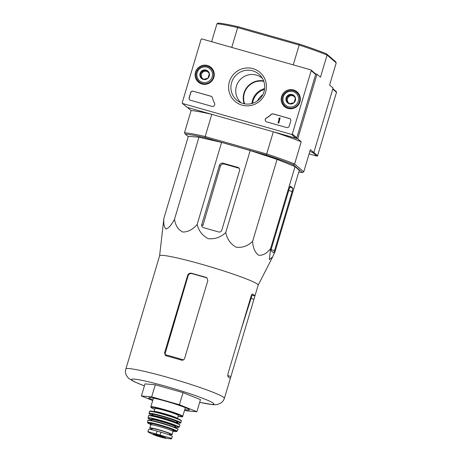 <?xml version="1.0" encoding="UTF-8"?>
<svg xmlns="http://www.w3.org/2000/svg" width="462" height="462" viewBox="0 0 462 462"><rect width="100%" height="100%" fill="white"/><g stroke="black" fill="none" stroke-linecap="round" stroke-linejoin="round"><path stroke-width="0.69" d="M240.846 330.561L252.067 295.172L254.909 295.98A51.415 3.944 -163.4 0 0 252.645 294.092C252.142 293.971 251.634 294.635 251.126 296.078L227.91 373.954L227.991 376.807A51.415 3.944 16.6 0 1 230.249 378.748L258.148 285.175A51.415 3.944 -163.4 0 0 254.088 282.242A51.415 3.944 -163.4 0 0 199.417 263.646A51.415 3.944 -163.4 0 0 159.609 255.798L156.329 266.799M159.604 255.827L163.895 218.324C163.438 224.099 164.195 227.656 166.158 228.985C168.809 228.037 171.593 224.786 174.509 219.225C175.45 225.502 178.211 229.776 182.785 232.04C188.046 232.028 192.833 229.493 197.147 224.428C198.764 231.017 202.512 235.77 208.391 238.698C214.94 239.322 220.726 237.272 225.739 232.542C227.171 239.247 230.642 244.121 236.14 247.182C242.325 247.961 247.817 246.032 252.622 241.389C253.02 247.903 255.007 252.512 258.57 255.215C262.814 255.636 266.828 253.436 270.599 248.608L269.352 259.644L272.655 256.901L274.85 252.252L299.295 170.253L295.045 166.609L270.599 248.608M131.687 349.474L156.347 266.759M230.249 378.753L224.405 398.365A51.415 3.944 -163.4 0 0 176.259 379.903A51.415 3.944 -163.4 0 0 125.866 368.994C124.757 372.245 125.768 375.421 128.898 378.528L133.876 381.56L144.387 385.897M166.205 355.815A51.415 3.944 16.6 0 1 181.422 360.129C182.946 360.441 184.015 359.875 184.609 358.448L207.825 280.573L207.028 277.933L206.081 277.414A51.415 3.944 -163.4 0 0 191.453 273.256C189.628 272.95 188.352 273.695 187.624 275.496L164.588 352.766L165.304 355.336L166.205 355.815M206.081 277.414L206.502 277.778A48.446 3.713 -163.4 0 0 191.874 273.62L191.453 273.256M252.067 295.172A48.446 3.713 -163.4 0 0 251.784 294.64M183.495 359.875A46.957 3.604 -163.4 0 0 165.205 354.701L165.229 353.315L188.063 275.872C188.785 274.064 190.055 273.313 191.874 273.62M152.708 400.525L141.384 395.98L144.987 383.876L155.29 384.748L183.027 392.625L200.468 399.624L196.858 411.729L186.561 410.851L184.604 410.296M141.384 395.98L151.68 396.858L155.29 384.748M151.68 396.858L179.418 404.729L183.027 392.625M179.418 404.729L196.858 411.729M184.823 409.569A21.113 1.617 -163.4 0 0 189.328 409.748A21.113 1.617 -163.4 0 0 169.583 402.304A21.113 1.617 -163.4 0 0 148.983 397.718A21.113 1.617 -163.4 0 0 149.099 398.175A21.113 1.617 -163.4 0 0 152.853 400.04M221.783 230.226L239.582 170.507A2.535 2.489 -49.4 0 0 237.901 167.406L223.29 163.259A3.165 3.113 -49.4 0 0 219.381 165.431L201.761 224.544A2.535 2.489 -49.4 0 0 203.442 227.645L218.659 231.964A2.535 2.489 -49.4 0 0 221.783 230.226M225.739 232.542L250.185 150.543L277.067 159.39L295.045 166.609M197.147 224.428L221.593 142.429L250.185 150.543M174.509 219.225L198.955 137.226L221.593 142.429M163.895 218.324L188.34 136.325L198.955 137.226M252.622 241.389L277.067 159.39M274.538 250.606L292.163 191.493A3.165 0.537 105.8 0 0 292.619 188.086L290.448 186.221A2.535 0.427 105.8 0 0 290.413 186.203A2.535 0.427 105.8 0 0 289.368 188.334L271.564 248.054A2.535 0.427 105.8 0 0 271.2 250.779L273.464 252.72A2.535 0.427 105.8 0 0 273.492 252.737A2.535 0.427 105.8 0 0 274.538 250.606L271.188 249.653M251.894 103.517A16.892 16.597 130.6 0 1 252.523 100.283A16.892 16.597 130.6 0 1 264.611 88.6M244.658 103.852A16.892 16.597 130.6 0 1 244.34 93.26A16.892 16.597 130.6 0 1 263.773 81.335M244.179 103.765A17.313 17.013 130.6 0 1 243.942 93.151A17.313 17.013 130.6 0 1 263.606 80.879M315.379 73.718L317.001 74.261L320.461 77.229L327.079 55.042L326.415 53.783L335.481 61.556L336.221 62.884L327.079 55.042A66.511 5.099 -163.4 0 0 299.168 45.045L299.353 44.092L238.369 26.784A65.454 5.018 -163.4 0 0 218.312 23.1L216.973 23.793L211.631 41.707M326.415 53.783A65.454 5.018 -163.4 0 0 299.353 44.092M238.369 26.784L237.659 27.587A66.511 5.099 -163.4 0 0 216.973 23.793M293.255 64.876L299.168 45.045L237.659 27.587L231.745 47.419M298.747 172.089A65.454 5.018 16.6 0 0 302.402 172.517L303.742 171.824L310.36 149.63L313.819 152.604L309.788 151.542L312.37 152.275L316.834 156.104A0.635 0.624 -49.4 0 0 317.613 155.671L336.498 92.319A0.635 0.624 -49.4 0 0 336.307 91.672L332.865 88.716M303.742 171.824L294.6 163.981L293.341 164.738A65.454 5.018 16.6 0 0 266.279 155.047L266.69 153.99A66.511 5.099 16.6 0 1 294.6 163.981L301.218 141.788A66.511 5.099 16.6 0 0 273.308 131.797L297.753 138.819L301.218 141.788M188.248 136.642L185.233 134.061L184.494 132.733A66.511 5.099 16.6 0 1 205.18 136.533L266.69 153.99L273.308 131.797M315.852 73.851L296.604 138.409M317.001 74.261L297.753 138.819M336.221 62.884L329.602 85.072L333.067 88.046L313.819 152.604M187.67 107.49L211.798 114.339A66.511 5.099 16.6 0 0 191.112 110.539L187.647 107.571M185.233 134.061A65.454 5.018 16.6 0 1 205.29 137.74L205.18 136.533L211.798 114.339M184.494 132.733L191.112 110.539M266.279 155.047L205.29 137.74M302.402 172.517L293.341 164.738M237.901 167.406L238.814 168.185A50.445 3.869 -163.4 0 0 224.185 164.027L223.29 163.259M201.761 224.544L202.905 225.525L220.368 166.28C221.09 164.472 222.361 163.727 224.185 164.027M193.249 91.199A2.114 2.073 -49.4 0 0 190.65 92.648L189.143 97.69A2.114 2.073 -49.4 0 0 190.546 100.277L212.087 106.393A2.114 2.073 -49.4 0 0 214.576 103.43A36.948 36.307 -49.4 0 1 212.347 97.621A2.114 2.073 -49.4 0 0 210.938 96.217L193.341 91.274A2.114 2.073 -49.4 0 0 190.737 92.723L189.235 97.765A2.114 2.073 -49.4 0 0 189.818 99.896M201.097 39.38L182.213 102.726A0.635 0.624 -49.4 0 0 182.634 103.5L291.539 134.407A0.635 0.624 -49.4 0 0 292.325 133.974L311.209 70.628A0.635 0.624 -49.4 0 0 310.787 69.849L201.882 38.941A0.635 0.624 -49.4 0 0 201.097 39.38M265.627 92.042A19.104 18.775 130.6 0 1 233.743 100.144A19.104 18.775 130.6 0 1 243.168 68.52A19.104 18.775 130.6 0 1 265.627 92.042M293.514 89.923A9.685 9.517 130.6 0 1 297.978 105.371A9.685 9.517 130.6 0 1 282.155 95.068A9.685 9.517 130.6 0 1 293.514 89.923M207.426 65.489A9.685 9.517 130.6 0 1 211.896 80.942A9.685 9.517 130.6 0 1 196.073 70.64A9.685 9.517 130.6 0 1 207.426 65.489M266.228 118.087A2.114 2.073 -49.4 0 0 266.695 121.887L286.636 127.547A2.114 2.073 -49.4 0 0 289.241 126.097L290.742 121.056A2.114 2.073 -49.4 0 0 289.345 118.468L273.256 113.9A2.114 2.073 -49.4 0 0 271.298 114.351A36.948 36.307 -49.4 0 1 266.228 118.087L266.314 118.162A36.948 36.307 -49.4 0 0 271.385 114.426L271.298 114.351M182.403 103.378L186.867 107.207A0.635 0.624 -49.4 0 0 187.098 107.328L296.003 138.236A0.635 0.624 -49.4 0 0 296.783 137.803L315.667 74.457A0.635 0.624 -49.4 0 0 315.482 73.805L311.018 69.976M263.987 91.742A17.077 16.776 130.6 0 1 238.941 101.732A17.077 16.776 130.6 0 1 235.066 76.224A17.077 16.776 130.6 0 1 260.868 76.172A17.077 16.776 130.6 0 1 263.987 91.742M241.28 102.899A16.199 15.916 130.6 0 1 239.68 80.186A16.199 15.916 130.6 0 1 262.376 78.315M295.27 91.47A9.5 9.338 130.6 0 1 298.342 93.168M285.972 107.588A9.5 9.338 130.6 0 1 283.824 104.81M209.182 67.042A9.5 9.338 130.6 0 1 212.26 68.74M199.89 83.16A9.5 9.338 130.6 0 1 197.742 80.376M279.025 118.491A0.318 0.312 -49.4 0 0 279.412 118.278L279.533 117.874L280.134 118.041L278.632 123.088L278.032 122.915L279.239 118.861L278.632 118.711L279.025 118.491M279.227 118.901L278.632 118.711M278.632 123.088L278.032 122.915M278.719 123.163L280.134 118.041M290.165 118.925A2.114 2.073 -49.4 0 0 289.431 118.543L273.348 113.981A2.114 2.073 -49.4 0 0 271.385 114.426M266.314 118.162A2.114 2.073 -49.4 0 0 265.968 121.512M211.758 96.674A2.114 2.073 -49.4 0 0 211.03 96.292L193.341 91.274M207.981 78.211L203.28 79.406L199.971 75.935L201.363 71.281L206.058 70.085L209.367 73.55L207.981 78.211A4.874 4.793 130.6 0 1 199.971 75.935A4.874 4.793 130.6 0 1 206.058 70.085A4.874 4.793 130.6 0 1 207.981 78.211M206.924 67.181A7.918 7.779 130.6 0 1 210.043 80.371A7.918 7.779 130.6 0 1 197.043 76.68A7.918 7.779 130.6 0 1 206.924 67.181M207.374 66.297A8.974 8.818 130.6 0 1 211.509 80.613A8.974 8.818 130.6 0 1 197.043 70.698A8.974 8.818 130.6 0 1 207.374 66.297M210.66 68.064L211.966 69.179A8.974 8.818 130.6 0 1 213.565 70.998M202.321 84.107A8.974 8.818 130.6 0 1 200.277 82.802L198.978 81.682M203.852 79.297A4.222 4.152 130.6 0 1 201.409 74.249L200.716 76.576L203.395 79.383M201.409 74.249A4.222 4.152 130.6 0 1 204.452 71.321L202.102 71.916L201.409 74.249M206.705 70.75L204.452 71.321A4.222 4.152 130.6 0 1 207.825 71.916M208.986 73.146A4.222 4.152 130.6 0 1 209.315 73.805M202.102 71.916L201.363 71.281M200.716 76.576L199.971 75.935M294.063 102.639L289.362 103.835L286.053 100.37L287.445 95.709L292.14 94.514L295.455 97.984L294.063 102.639A4.874 4.793 130.6 0 1 286.053 100.37A4.874 4.793 130.6 0 1 292.14 94.514A4.874 4.793 130.6 0 1 294.063 102.639M293.006 91.609A7.918 7.779 130.6 0 1 296.125 104.805A7.918 7.779 130.6 0 1 283.125 101.114A7.918 7.779 130.6 0 1 293.006 91.609M293.457 90.731A8.974 8.818 130.6 0 1 297.597 105.041A8.974 8.818 130.6 0 1 283.125 95.132A8.974 8.818 130.6 0 1 293.457 90.731M296.743 92.492L298.048 93.607A8.974 8.818 130.6 0 1 299.647 95.432M288.404 108.535A8.974 8.818 130.6 0 1 286.359 107.23L285.06 106.116M289.934 103.731A4.222 4.152 130.6 0 1 287.491 98.677L286.798 101.005L289.478 103.811M287.491 98.677A4.222 4.152 130.6 0 1 290.534 95.75L288.19 96.35L287.491 98.677M292.787 95.178L290.534 95.75A4.222 4.152 130.6 0 1 293.907 96.344M295.068 97.574A4.222 4.152 130.6 0 1 295.397 98.239M288.19 96.35L287.445 95.709M286.798 101.005L286.053 100.37M309.084 153.904L316.834 156.104M252.639 103.303A16.199 15.916 130.6 0 1 264.501 89.472M257.478 100.872A17.077 16.776 130.6 0 1 262.832 94.629M148.689 431.739A12.145 0.93 -163.4 0 0 149.157 432.582L153.361 434.598C157.311 436.192 161.348 437.399 165.477 438.207A7.022 0.537 -163.4 0 0 165.875 438.247A7.022 0.537 -163.4 0 0 160.06 435.787A7.022 0.537 -163.4 0 0 152.824 434.286A7.022 0.537 -163.4 0 0 153.361 434.598A7.022 0.537 -163.4 0 0 159.332 436.694A7.022 0.537 -163.4 0 0 165.477 438.207L170.94 438.9L171.564 438.779L171.593 438.357L148.071 431.681M171.662 438.646L172.326 436.417A10.343 0.791 -163.4 0 0 160.955 432.207L157.051 431.104A10.343 0.791 -163.4 0 0 148.591 429.394L147.927 431.629L149.157 432.582M151.796 429.752L152.119 428.661A9.205 0.705 16.6 0 1 161.146 430.613A9.205 0.705 16.6 0 1 169.762 433.922L169.456 434.961M169.606 434.442A11.614 0.889 -163.4 0 0 172.072 434.609A11.614 0.889 -163.4 0 0 161.198 430.44A11.614 0.889 -163.4 0 0 149.815 427.974A11.614 0.889 -163.4 0 0 149.931 428.164A11.614 0.889 -163.4 0 0 151.963 429.181M177.518 418.549L178.419 415.523A12.249 0.941 -163.4 0 0 166.955 411.122A12.249 0.941 -163.4 0 0 154.949 408.529L154.048 411.555A12.249 0.941 -163.4 0 1 166.049 414.148A12.249 0.941 -163.4 0 1 177.518 418.549L177.512 418.566M230.885 376.507L227.645 375.589M253.921 299.237L251.045 298.423M165.229 353.315L164.588 352.766M188.063 275.872L187.624 275.496M199.665 402.327A42.966 3.298 -163.4 0 0 187.058 392.769A42.966 3.298 -163.4 0 0 131.988 380.186A42.966 3.298 -163.4 0 0 144.398 385.857M220.368 166.28L219.381 165.431M292.163 191.493L288.715 190.517M292.619 188.086L289.738 187.266M182.634 103.5L187.098 107.328M291.539 134.407L296.003 138.236M292.325 133.974L296.783 137.803M311.209 70.628L315.667 74.457M313.865 152.454L317.613 155.671M332.75 89.108L336.498 92.319M160.158 434.886L160.955 432.207M156.254 433.778L157.051 431.104M182.79 416.389A16.678 1.282 -163.4 0 0 167.169 410.395A16.678 1.282 -163.4 0 0 150.82 406.855L151.114 407.565L154.712 409.315A16.257 1.247 -163.4 0 1 151.27 407.651A16.257 1.247 -163.4 0 1 171.24 412.127A16.257 1.247 -163.4 0 1 178.188 416.308L182.6 416.66L185.389 407.669M181.023 420.593A16.257 1.247 -163.4 0 0 165.898 414.662A16.257 1.247 -163.4 0 0 150 411.347M149.44 411.503L149.746 411.151C150.462 411.33 148.002 410.06 159.136 412.774L172.378 416.712L180.261 419.779L181.404 421.032A16.678 1.282 -163.4 0 0 165.789 415.038A16.678 1.282 -163.4 0 0 149.44 411.503L149.174 413.819L152.622 415.5M181.404 421.032L180.809 422.84A16.626 1.276 -163.4 0 0 165.24 416.863A16.626 1.276 -163.4 0 0 148.943 413.34M180.809 422.84L179.083 423.065L176.553 422.632A16.418 1.259 -163.4 0 0 169.335 418.358A16.418 1.259 -163.4 0 0 149.255 413.86A16.418 1.259 -163.4 0 0 152.622 415.494M175.179 421.997A13.513 1.034 -163.4 0 0 168.001 418.174A13.513 1.034 -163.4 0 0 152.01 414.645A13.513 1.034 -163.4 0 0 154.117 415.719M177.096 422.216L176.455 422.846A12.457 0.953 -163.4 0 0 164.795 418.37A12.457 0.953 -163.4 0 0 152.581 415.731L152.396 414.853M174.249 422.274A12.457 0.953 -163.4 0 0 154.747 416.458M179.776 424.965A16.245 1.247 -163.4 0 0 164.576 419.103A16.245 1.247 -163.4 0 0 148.648 415.684M148.383 415.823L148.931 415.505L151.166 415.719L162.965 418.63C172.274 421.286 179.995 424.37 179.735 424.74L179.92 425.225A16.453 1.265 -163.4 0 0 164.512 419.305A16.453 1.265 -163.4 0 0 148.383 415.823L148.244 418.37L151.732 420.056A16.003 1.23 -163.4 0 1 148.319 418.41A16.003 1.23 -163.4 0 1 167.995 422.828A16.003 1.23 -163.4 0 1 174.798 426.928M179.92 425.225L179.083 427.188A16.216 1.242 -163.4 0 0 163.906 421.35A16.216 1.242 -163.4 0 0 148.007 417.925M174.821 426.386A12.457 0.953 -163.4 0 0 164.547 422.037A12.457 0.953 -163.4 0 0 151.686 419.363A12.457 0.953 -163.4 0 0 152.015 419.588L151.582 420.564M174.803 426.374L174.913 426.559A12.035 0.924 -163.4 0 0 163.64 422.239A12.035 0.924 -163.4 0 0 151.842 419.681M173.002 426.807A12.035 0.924 -163.4 0 0 153.309 420.934M177.824 429.233A15.604 1.195 -163.4 0 0 163.236 423.59A15.604 1.195 -163.4 0 0 147.944 420.328M147.667 420.472L148.233 420.131C148.337 419.762 152.639 420.709 161.14 422.973C168.076 424.988 173.186 426.744 176.472 428.228C179.574 430.082 177.31 428.973 177.968 429.504A15.812 1.213 -163.4 0 0 163.173 423.81A15.812 1.213 -163.4 0 0 147.667 420.472L147.794 423.036L150.785 424.52A15.003 1.149 -163.4 0 1 147.95 423.117A15.003 1.149 -163.4 0 1 166.112 427.165A15.003 1.149 -163.4 0 1 173.152 431.185L176.605 431.554L177.033 431.26A15.413 1.184 -163.4 0 0 162.607 425.71A15.413 1.184 -163.4 0 0 147.494 422.459M171.575 430.584A12.67 0.97 -163.4 0 0 165.402 427.136A12.67 0.97 -163.4 0 0 150.162 423.746A12.67 0.97 -163.4 0 0 152.431 424.878M171.541 430.567L173.654 430.844L173.002 431.485A11.614 0.889 -163.4 0 0 162.127 427.31A11.614 0.889 -163.4 0 0 150.745 424.849L150.548 423.954M170.796 438.894A12.145 0.93 -163.4 0 0 169.254 437.572M153.286 434.147A6.653 0.508 -163.4 0 0 159.419 436.399A6.653 0.508 -163.4 0 0 165.783 437.872M258.142 285.198L272.597 257.011M131.728 349.33L125.866 368.994M224.405 398.365L223.337 400.664L221.252 402.876L217.088 404.62L213.56 404.764L199.648 402.373M153.419 398.14L150.82 406.855M179.083 427.188L174.798 426.934M174.913 426.559L174.648 427.442M177.968 429.504L177.033 431.26M150.745 424.849L149.815 427.974M173.002 431.485L172.072 434.609M165.939 437.809L165.985 438.005C166.268 438.219 166.141 437.641 159.315 435.579C152.472 433.651 153.003 434.24 153.049 434.147L153.188 434.009"/></g></svg>
